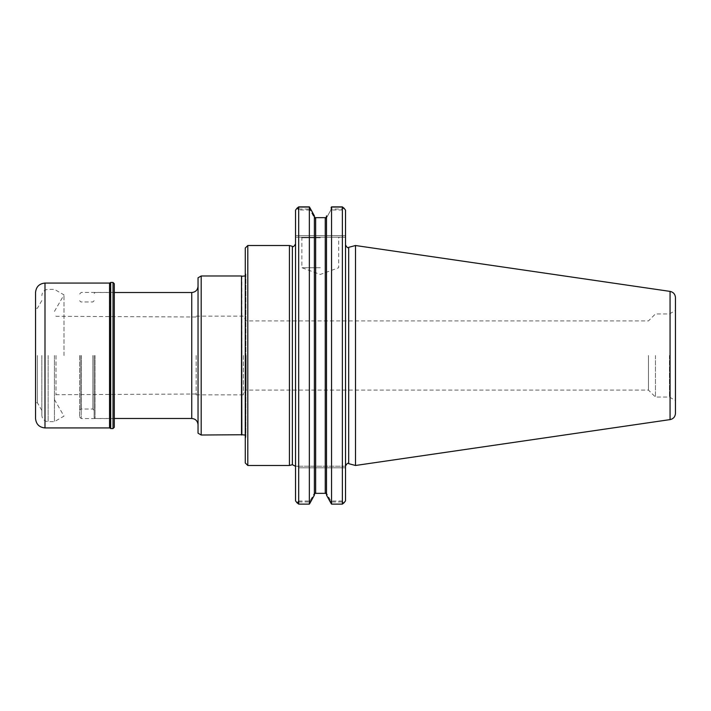 <?xml version="1.0" encoding="UTF-8"?>
<svg xmlns="http://www.w3.org/2000/svg" width="711" height="711" viewBox="0 0 711 711"><rect width="100%" height="100%" fill="white"/><g stroke="black" fill="none" stroke-linecap="round" stroke-linejoin="round"><path stroke-width="0.53" stroke-dasharray="3.56 2.67" d="M79.641 355.5L79.641 416.984L79.641 355.5M54.445 355.5L54.445 421.632L54.445 355.5M63.99 355.5L63.99 294.878L63.99 355.5M198.04 355.5L198.04 424.778L198.04 355.5M247.801 245.517L247.801 465.483M245.277 248.032L245.277 462.968M245.277 355.5L245.277 439.131L245.277 355.5M289.43 465.483L289.43 245.517M295.545 355.5L295.545 243.873L295.545 355.5M298.033 466.22L345.519 466.22L343.022 466.22L342.364 467.794L343.022 466.22L295.545 466.22L298.033 466.22L298.691 467.794L298.033 466.22M295.545 500.82L295.545 210.18M295.545 466.22L295.545 467.794L295.545 466.22M345.519 500.82L345.519 210.18M345.519 355.5L345.519 244.913L345.519 355.5M296.967 502.73L298.691 501.006L298.691 467.794L298.691 501.948L297.091 502.828M296.967 208.27L298.691 209.994L298.691 235.617L298.033 237.19L295.545 237.19L298.033 237.19L298.691 235.617L298.691 209.052L297.056 208.145M345.519 237.19L343.022 237.19L345.519 237.19M344 208.145L342.364 209.052L342.364 235.617L343.022 237.19L298.033 237.19L343.022 237.19L342.364 235.617L342.364 209.994L344.088 208.27M320.297 237.19L301.242 237.19L320.297 237.19M297.056 502.855A574.417 277.779 180 0 0 298.691 503.957L298.691 206.883M298.691 501.948L309.516 501.948L314.253 493.345L326.651 493.345L331.388 501.948L342.364 501.948L342.364 467.794L342.364 501.006L344.088 502.73M343.964 502.828L342.364 501.948M344 502.855A574.417 277.779 0 0 1 342.364 503.957L342.364 206.883M342.364 501.006L330.864 501.006L326.136 493.345M298.691 501.006L310.032 501.006L314.769 493.345M310.032 501.006L309.658 503.681M309.8 207.568L309.516 209.052L314.769 217.655M298.691 209.052L309.516 209.052M309.658 207.319L310.032 209.994L314.253 217.655L315.648 218.393L314.253 217.655L326.651 217.655L325.256 218.393L326.651 217.655L331.388 209.052L342.364 209.052M320.297 237.821L301.873 237.821L320.297 237.821M310.032 209.994L298.691 209.994M342.364 209.994L330.864 209.994L326.651 217.655L325.256 218.393L325.256 492.607L326.509 495.123L326.509 215.877L326.509 494.216M298.691 503.957L309.347 503.957L309.347 206.883M309.347 503.957A687.368 332.401 180 0 0 309.8 503.432L309.507 501.948M309.8 503.432L314.386 495.123L314.386 215.877M315.648 492.607L314.386 494.216L314.386 216.784L315.648 218.393L315.648 492.607M331.388 501.948L331.104 503.432L326.509 495.123M342.364 503.957L331.548 503.957A687.368 332.401 0 0 1 331.104 503.432M331.548 503.957L331.548 206.883M331.237 207.319L330.864 209.994M331.388 209.052L331.104 207.568M331.237 503.681L330.864 501.006M355.5 465.483L355.5 245.517M320.297 267.736L301.873 267.736L320.297 267.736M314.386 216.784L314.386 494.216M675.45 413.375L675.45 297.625M675.45 355.5L675.45 400.533L675.45 355.5M669.451 355.5L669.451 397.067L669.451 355.5M655.453 355.5L655.453 397.067L655.453 355.5M648.468 355.5L648.468 390.081L648.468 355.5M241.509 275.984L241.509 435.016M56 355.5L56 394.703L56 355.5M196.156 355.5L196.156 394.863L196.156 355.5M243.393 355.5L243.393 394.863L243.393 355.5M246.148 355.5L246.148 390.081L246.148 355.5M95.07 355.5L95.07 418.486L95.07 355.5M94.128 355.5L94.128 417.535L94.128 355.5M198.04 433.195L198.04 277.805M201.195 435.016L201.195 275.984M81.214 355.5L81.214 418.557L81.214 355.5M41.851 355.5L41.851 415.331L41.851 355.5M114.275 355.5L114.275 418.557L114.275 355.5M37.39 355.5L37.39 402.737L37.39 355.5M35.55 355.5L35.55 402.737L35.55 355.5M35.55 418.486L35.55 292.514M110.703 428.555L110.703 282.445M114.275 427.302L114.275 283.698M191.748 292.514L191.748 418.486M292.372 464.692L292.372 246.308M298.691 467.794L345.519 467.794L298.691 467.794M295.545 235.617L298.691 235.617L295.545 235.617M345.519 235.617L342.364 235.617L345.519 235.617M348.692 463.661L348.692 247.339M298.691 235.617L342.364 235.617L298.691 235.617M670.064 419.606L670.064 291.394M241.856 434.75L241.856 276.25M245.793 355.5L245.793 437.505L245.793 355.5M80.894 355.5L80.894 409.038L80.894 355.5M92.865 355.5L92.865 409.038L92.865 355.5M48.144 355.5L48.144 421.632L48.144 355.5M44.997 427.933L44.997 283.067M109.556 427.933L109.556 283.067M110.445 428.298L110.445 282.702M113.022 428.555L113.022 282.445M54.445 399.591L63.99 416.122L54.445 421.632L48.144 421.632C44.322 421.259 42.225 419.161 41.851 415.331M54.445 311.409L63.99 294.878L54.445 289.368L48.144 289.368C44.322 289.741 42.225 291.839 41.851 295.669M301.242 237.19L301.873 237.821L301.873 267.736L320.297 274.437L338.712 267.736L338.712 237.821L339.343 237.19M196.156 394.863L243.393 394.863L246.148 390.081L648.468 390.081L655.453 397.067L669.451 397.067L675.45 400.533M196.156 316.137L243.393 316.137L246.148 320.919L648.468 320.919L655.453 313.933L669.451 313.933L675.45 310.467M245.277 439.131L245.908 436.75L245.908 274.25L245.277 271.869M245.277 275.921L245.908 274.25L245.908 436.75L245.277 435.079M196.156 394.001L56 394.703L54.445 396.489M196.156 316.999L56 316.297L54.445 314.511M94.128 417.535L95.07 418.486L114.275 418.486M94.128 293.465L95.07 292.514L114.275 292.514M94.128 410.291L92.865 409.038L80.894 409.038L79.641 410.291M94.128 300.709L92.865 301.962L80.894 301.962L79.641 300.709M79.641 416.984L81.214 418.557L114.275 418.557M79.641 294.016L81.214 292.443L114.275 292.443M41.851 300.549L37.39 308.263L35.55 308.263M41.851 410.451L37.39 402.737L35.55 402.737"/><path stroke-width="1.07" d="M247.801 465.483L247.801 245.517L289.43 245.517L289.43 465.483L247.801 465.483L245.277 462.968L245.277 248.032L247.801 245.517M296.967 208.27A426.093 301.295 -90 0 0 295.545 210.18L295.545 500.82A426.369 301.482 -90 0 0 297.056 502.855L297.091 502.828M344.088 208.27A426.093 301.295 -90 0 1 345.519 210.18L345.519 500.82A426.369 301.482 -90 0 1 344 502.855L343.964 502.828M295.545 210.18A426.369 301.482 -90 0 1 297.056 208.145A574.417 277.779 0 0 1 298.691 207.043L298.691 504.117A1569.461 1109.729 180 0 1 296.967 502.73A426.093 301.295 -90 0 1 295.545 500.82M309.676 207.416L309.658 207.319A1647.831 1165.142 -0 0 0 309.347 206.883L298.691 206.883A1569.461 1109.729 0 0 0 297.678 207.701M345.519 210.18A426.369 301.482 -90 0 0 344 208.145A574.417 277.779 180 0 0 342.364 207.043L331.548 207.043A687.368 332.401 180 0 0 331.104 207.568L331.237 207.319A1647.831 1165.142 180 0 1 331.548 206.883L342.364 206.883A1569.461 1109.729 180 0 1 343.377 207.701M342.364 207.043L342.364 504.117A1569.461 1109.729 0 0 0 344.088 502.73A426.093 301.295 -90 0 0 345.519 500.82M314.769 493.345L326.136 493.345M298.691 207.043L309.347 207.043A687.368 332.401 -0 0 1 309.8 207.568L314.386 215.877L314.386 495.123L309.658 503.681A1647.831 1165.142 180 0 1 309.347 504.117L298.691 504.117M309.347 207.043L309.347 504.117M314.769 217.655L326.136 217.655L326.509 216.784L325.256 218.393L325.256 492.607L326.509 494.216L326.509 215.877L326.509 494.216M331.548 207.043L331.548 504.117L342.364 504.117M326.509 495.123L331.237 503.681A1647.831 1165.142 0 0 0 331.548 504.117M348.692 463.661L348.692 247.339L355.5 245.517L355.5 465.483L348.692 463.661C347.99 462.692 346.932 463.51 345.519 466.087M314.386 494.216L315.648 492.607L315.648 218.393L314.386 216.784M314.386 215.877L309.658 207.319M670.064 419.606L670.064 291.394C673.397 292.141 675.192 294.212 675.45 297.625L675.45 413.375C675.192 416.788 673.397 418.859 670.064 419.606L355.5 465.483M241.509 435.016L241.509 275.984L241.856 434.75L201.195 435.016L201.195 275.984L241.509 275.984M201.195 275.984L198.04 277.805L198.04 433.195L201.195 435.016M44.997 283.067C39.256 283.627 36.11 286.782 35.55 292.514L35.55 418.486C36.11 424.218 39.256 427.373 44.997 427.933L109.556 427.933L109.556 283.067L44.997 283.067L44.997 427.933M109.556 427.933L110.445 428.298L110.703 282.445L110.703 428.555L113.022 428.555L114.275 427.302L114.275 283.698L113.022 282.445L113.022 428.555M114.275 418.486L191.748 418.486L191.748 292.514C195.569 292.141 197.667 290.044 198.04 286.222M289.43 245.517L292.372 246.308L292.372 464.692L289.43 465.483M191.748 418.486C195.569 418.859 197.667 420.956 198.04 424.778M292.372 464.692L295.376 466.22M292.372 246.308C293.039 247.286 294.096 246.468 295.545 243.873M348.692 247.339C347.99 248.308 346.932 247.49 345.519 244.913M670.064 291.394L355.5 245.517M241.856 276.25L245.277 275.921M241.856 434.75L245.277 435.079M114.275 292.514L191.748 292.514M110.445 282.702L109.556 283.067M110.703 282.445L113.022 282.445"/></g></svg>
